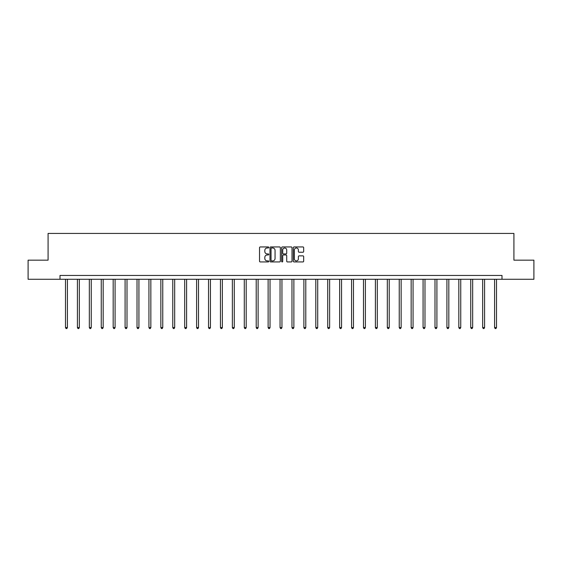 <?xml version="1.0" encoding="UTF-8"?>
<svg xmlns="http://www.w3.org/2000/svg" width="562" height="562" viewBox="0 0 562 562"><rect width="100%" height="100%" fill="white"/><g stroke="black" fill="none" stroke-linecap="round" stroke-linejoin="round"><path stroke-width="0.84" d="M268.776 247.47A0.527 0.527 0 0 0 268.25 246.943L260.283 246.943A0.752 0.752 0 0 0 259.532 247.694L259.532 261.19A0.752 0.752 0 0 0 260.283 261.941L268.25 261.941A0.527 0.527 0 0 0 268.776 261.414A0.527 0.527 0 0 0 268.25 260.894L267.217 260.894A2.403 2.403 0 0 1 264.821 258.492L264.821 257.368A2.403 2.403 0 0 1 267.217 254.965L268.25 254.965A0.527 0.527 0 0 0 268.776 254.438A0.527 0.527 0 0 0 268.25 253.919L267.217 253.919A2.403 2.403 0 0 1 264.821 251.516L264.821 250.392A2.403 2.403 0 0 1 267.217 247.99L268.25 247.99A0.527 0.527 0 0 0 268.776 247.47M302.918 252.233A0.752 0.752 0 0 0 303.67 251.481L303.67 247.694A0.752 0.752 0 0 0 302.918 246.943L294.067 246.943A0.752 0.752 0 0 0 293.315 247.694L293.315 261.19A0.752 0.752 0 0 0 294.067 261.941L302.918 261.941A0.752 0.752 0 0 0 303.67 261.19L303.67 256.616A0.752 0.752 0 0 0 302.918 255.865L299.132 255.865A0.752 0.752 0 0 0 298.38 256.616L298.38 258.885A2.009 2.009 0 0 1 296.378 260.894A2.009 2.009 0 0 1 294.369 258.885L294.369 249.999A2.009 2.009 0 0 1 296.378 247.99A2.009 2.009 0 0 1 298.38 249.999L298.38 251.481A0.752 0.752 0 0 0 299.132 252.233L302.918 252.233M60.001 279.272L28.1 279.272L28.1 260.171L48.079 260.171L48.079 233.434L513.921 233.434L513.921 260.171L533.9 260.171L533.9 279.272L501.999 279.272L501.999 275.45L60.001 275.45L60.001 279.272L501.999 279.272M280.347 247.694A0.752 0.752 0 0 0 279.595 246.943L270.743 246.943A0.752 0.752 0 0 0 269.992 247.694L269.992 261.19A0.752 0.752 0 0 0 270.743 261.941L279.595 261.941A0.752 0.752 0 0 0 280.347 261.19L280.347 247.694M282.405 246.943L291.257 246.943A0.752 0.752 0 0 1 292.008 247.694L292.008 261.19A0.752 0.752 0 0 1 291.257 261.941L287.47 261.941A0.752 0.752 0 0 1 286.718 261.19L286.718 255.717A0.752 0.752 0 0 0 285.967 254.965L283.459 254.965A0.752 0.752 0 0 0 282.707 255.717L282.707 261.414A0.527 0.527 0 0 1 282.18 261.941A0.527 0.527 0 0 1 281.653 261.414L281.653 247.694A0.752 0.752 0 0 1 282.405 246.943M271.572 247.99A0.527 0.527 0 0 0 271.046 248.516L271.046 260.368A0.527 0.527 0 0 0 271.572 260.894L272.654 260.894A2.403 2.403 0 0 0 275.057 258.492L275.057 250.392A2.403 2.403 0 0 0 272.654 247.99L271.572 247.99M286.718 250.034A2.009 2.009 0 0 0 284.709 248.032A2.009 2.009 0 0 0 282.707 250.034L282.707 253.167A0.752 0.752 0 0 0 283.459 253.919L285.967 253.919A0.752 0.752 0 0 0 286.718 253.167L286.718 250.034M65.501 279.272L65.501 327.576L67.412 327.576L67.412 279.272M67.412 327.576L66.836 328.566L66.07 328.566L65.501 327.576M77.423 279.272L77.423 327.576L79.326 327.576L79.326 279.272M79.326 327.576L78.757 328.566L77.992 328.566L77.423 327.576M89.337 279.272L89.337 327.576L91.248 327.576L91.248 279.272M91.248 327.576L90.679 328.566L89.913 328.566L89.337 327.576M101.258 279.272L101.258 327.576L103.169 327.576L103.169 279.272M103.169 327.576L102.593 328.566L101.827 328.566L101.258 327.576M113.18 279.272L113.18 327.576L115.084 327.576L115.084 279.272M115.084 327.576L114.515 328.566L113.749 328.566L113.18 327.576M125.094 279.272L125.094 327.576L127.005 327.576L127.005 279.272M127.005 327.576L126.436 328.566L125.67 328.566L125.094 327.576M137.016 279.272L137.016 327.576L138.926 327.576L138.926 279.272M138.926 327.576L138.35 328.566L137.585 328.566L137.016 327.576M148.937 279.272L148.937 327.576L150.848 327.576L150.848 279.272M150.848 327.576L150.272 328.566L149.506 328.566L148.937 327.576M160.851 279.272L160.851 327.576L162.762 327.576L162.762 279.272M162.762 327.576L162.193 328.566L161.427 328.566L160.851 327.576M172.773 279.272L172.773 327.576L174.684 327.576L174.684 279.272M174.684 327.576L174.108 328.566L173.349 328.566L172.773 327.576M184.694 279.272L184.694 327.576L186.605 327.576L186.605 279.272M186.605 327.576L186.029 328.566L185.263 328.566L184.694 327.576M196.609 279.272L196.609 327.576L198.519 327.576L198.519 279.272M198.519 327.576L197.95 328.566L197.185 328.566L196.609 327.576M208.53 279.272L208.53 327.576L210.441 327.576L210.441 279.272M210.441 327.576L209.865 328.566L209.106 328.566L208.53 327.576M220.452 279.272L220.452 327.576L222.362 327.576L222.362 279.272M222.362 327.576L221.786 328.566L221.021 328.566L220.452 327.576M232.366 279.272L232.366 327.576L234.277 327.576L234.277 279.272M234.277 327.576L233.708 328.566L232.942 328.566L232.366 327.576M244.287 279.272L244.287 327.576L246.198 327.576L246.198 279.272M246.198 327.576L245.622 328.566L244.863 328.566L244.287 327.576M256.209 279.272L256.209 327.576L258.12 327.576L258.12 279.272M258.12 327.576L257.544 328.566L256.778 328.566L256.209 327.576M268.123 279.272L268.123 327.576L270.034 327.576L270.034 279.272M270.034 327.576L269.465 328.566L268.699 328.566L268.123 327.576M280.045 279.272L280.045 327.576L281.955 327.576L281.955 279.272M281.955 327.576L281.379 328.566L280.621 328.566L280.045 327.576M291.966 279.272L291.966 327.576L293.877 327.576L293.877 279.272M293.877 327.576L293.301 328.566L292.535 328.566L291.966 327.576M303.88 279.272L303.88 327.576L305.791 327.576L305.791 279.272M305.791 327.576L305.222 328.566L304.456 328.566L303.88 327.576M315.802 279.272L315.802 327.576L317.713 327.576L317.713 279.272M317.713 327.576L317.137 328.566L316.378 328.566L315.802 327.576M327.723 279.272L327.723 327.576L329.634 327.576L329.634 279.272M329.634 327.576L329.058 328.566L328.292 328.566L327.723 327.576M339.638 279.272L339.638 327.576L341.548 327.576L341.548 279.272M341.548 327.576L340.979 328.566L340.214 328.566L339.638 327.576M351.559 279.272L351.559 327.576L353.47 327.576L353.47 279.272M353.47 327.576L352.894 328.566L352.135 328.566L351.559 327.576M363.481 279.272L363.481 327.576L365.391 327.576L365.391 279.272M365.391 327.576L364.815 328.566L364.05 328.566L363.481 327.576M375.395 279.272L375.395 327.576L377.306 327.576L377.306 279.272M377.306 327.576L376.737 328.566L375.971 328.566L375.395 327.576M387.316 279.272L387.316 327.576L389.227 327.576L389.227 279.272M389.227 327.576L388.651 328.566L387.892 328.566L387.316 327.576M399.238 279.272L399.238 327.576L401.149 327.576L401.149 279.272M401.149 327.576L400.573 328.566L399.807 328.566L399.238 327.576M411.152 279.272L411.152 327.576L413.063 327.576L413.063 279.272M413.063 327.576L412.494 328.566L411.728 328.566L411.152 327.576M423.074 279.272L423.074 327.576L424.984 327.576L424.984 279.272M424.984 327.576L424.415 328.566L423.65 328.566L423.074 327.576M434.995 279.272L434.995 327.576L436.906 327.576L436.906 279.272M436.906 327.576L436.33 328.566L435.564 328.566L434.995 327.576M446.916 279.272L446.916 327.576L448.82 327.576L448.82 279.272M448.82 327.576L448.251 328.566L447.485 328.566L446.916 327.576M458.831 279.272L458.831 327.576L460.742 327.576L460.742 279.272M460.742 327.576L460.173 328.566L459.407 328.566L458.831 327.576M470.752 279.272L470.752 327.576L472.663 327.576L472.663 279.272M472.663 327.576L472.087 328.566L471.321 328.566L470.752 327.576M482.674 279.272L482.674 327.576L484.577 327.576L484.577 279.272M484.577 327.576L484.008 328.566L483.243 328.566L482.674 327.576M494.588 279.272L494.588 327.576L496.499 327.576L496.499 279.272M496.499 327.576L495.93 328.566L495.164 328.566L494.588 327.576"/></g></svg>
